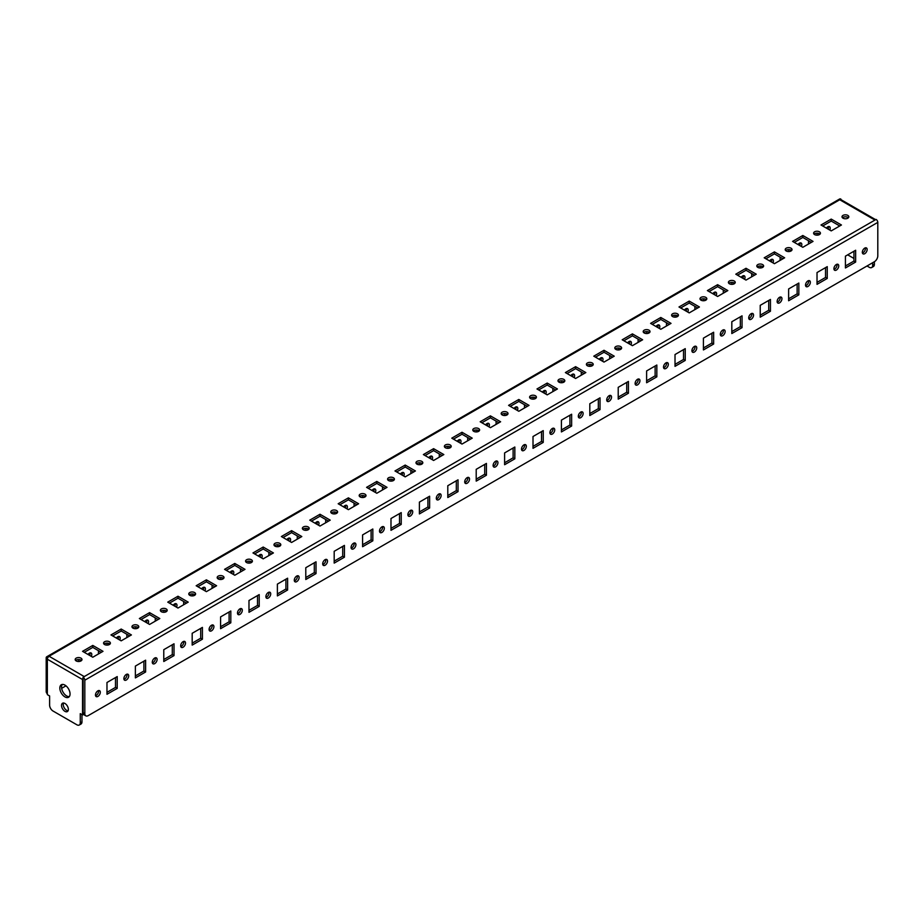<?xml version="1.0" encoding="UTF-8"?>
<svg xmlns="http://www.w3.org/2000/svg" width="924" height="924" viewBox="0 0 924 924"><rect width="100%" height="100%" fill="white"/><g stroke="black" fill="none" stroke-linecap="round" stroke-linejoin="round"><path stroke-width="1.39" d="M91.337 656.398A3.419 1.975 120 0 0 91.083 652.968A3.419 1.975 120 0 0 89.374 653.141A3.419 1.975 120 0 0 87.976 654.458M89.64 655.416A3.419 1.975 120 0 0 89.998 652.875M119.739 640.009A3.419 1.975 120 0 0 119.485 636.567A3.419 1.975 120 0 0 117.775 636.74A3.419 1.975 120 0 0 116.378 638.057M118.041 639.027A3.419 1.975 120 0 0 118.399 636.474M148.14 623.608A3.419 1.975 120 0 0 147.886 620.177A3.419 1.975 120 0 0 146.177 620.339A3.419 1.975 120 0 0 144.779 621.667M146.442 622.626A3.419 1.975 120 0 0 146.8 620.073M176.542 607.207A3.419 1.975 120 0 0 176.288 603.776A3.419 1.975 120 0 0 174.578 603.938A3.419 1.975 120 0 0 173.181 605.266M174.844 606.225A3.419 1.975 120 0 0 175.202 603.672M204.943 590.817A3.419 1.975 120 0 0 204.689 587.375A3.419 1.975 120 0 0 202.98 587.548A3.419 1.975 120 0 0 201.582 588.865M203.245 589.824A3.419 1.975 120 0 0 203.603 587.283M233.345 574.416A3.419 1.975 120 0 0 233.091 570.974A3.419 1.975 120 0 0 231.381 571.148A3.419 1.975 120 0 0 229.984 572.476M231.647 573.434A3.419 1.975 120 0 0 232.005 570.882M261.746 558.015A3.419 1.975 120 0 0 261.492 554.585A3.419 1.975 120 0 0 259.783 554.747A3.419 1.975 120 0 0 258.385 556.075M260.048 557.033A3.419 1.975 120 0 0 260.406 554.481M290.148 541.626A3.419 1.975 120 0 0 289.893 538.184A3.419 1.975 120 0 0 288.184 538.357A3.419 1.975 120 0 0 286.787 539.674M288.45 540.632A3.419 1.975 120 0 0 288.808 538.091M318.549 525.225A3.419 1.975 120 0 0 318.295 521.783A3.419 1.975 120 0 0 316.586 521.956A3.419 1.975 120 0 0 315.188 523.284M316.851 524.243A3.419 1.975 120 0 0 317.209 521.69M346.95 508.824A3.419 1.975 120 0 0 346.696 505.393A3.419 1.975 120 0 0 344.987 505.555A3.419 1.975 120 0 0 343.589 506.883M345.253 507.842A3.419 1.975 120 0 0 345.611 505.289M375.352 492.423A3.419 1.975 120 0 0 375.098 488.992A3.419 1.975 120 0 0 373.388 489.166A3.419 1.975 120 0 0 371.991 490.482M373.654 491.441A3.419 1.975 120 0 0 374.012 488.9M403.753 476.033A3.419 1.975 120 0 0 403.499 472.591A3.419 1.975 120 0 0 401.79 472.765A3.419 1.975 120 0 0 400.392 474.081M402.056 475.052A3.419 1.975 120 0 0 402.414 472.499M432.155 459.632A3.419 1.975 120 0 0 431.901 456.202A3.419 1.975 120 0 0 430.191 456.364A3.419 1.975 120 0 0 428.794 457.692M430.457 458.651A3.419 1.975 120 0 0 430.815 456.098M460.556 443.231A3.419 1.975 120 0 0 460.302 439.801A3.419 1.975 120 0 0 458.593 439.963A3.419 1.975 120 0 0 457.195 441.291M458.858 442.25A3.419 1.975 120 0 0 459.216 439.697M488.958 426.842A3.419 1.975 120 0 0 488.704 423.4A3.419 1.975 120 0 0 486.994 423.573A3.419 1.975 120 0 0 485.597 424.89M487.26 425.849A3.419 1.975 120 0 0 487.618 423.308M517.359 410.441A3.419 1.975 120 0 0 517.105 406.999A3.419 1.975 120 0 0 515.396 407.172A3.419 1.975 120 0 0 513.998 408.5M515.661 409.459A3.419 1.975 120 0 0 516.019 406.907M545.761 394.04A3.419 1.975 120 0 0 545.507 390.609A3.419 1.975 120 0 0 543.797 390.771A3.419 1.975 120 0 0 542.4 392.099M544.063 393.058A3.419 1.975 120 0 0 544.421 390.506M574.162 377.65A3.419 1.975 120 0 0 573.908 374.208A3.419 1.975 120 0 0 572.199 374.382A3.419 1.975 120 0 0 570.801 375.698M572.464 376.657A3.419 1.975 120 0 0 572.822 374.116M602.564 361.249A3.419 1.975 120 0 0 602.309 357.807A3.419 1.975 120 0 0 600.6 357.981A3.419 1.975 120 0 0 599.202 359.309M600.866 360.268A3.419 1.975 120 0 0 601.224 357.715M630.965 344.848A3.419 1.975 120 0 0 630.711 341.418A3.419 1.975 120 0 0 629.001 341.58A3.419 1.975 120 0 0 627.604 342.908M629.267 343.867A3.419 1.975 120 0 0 629.625 341.314M659.366 328.447A3.419 1.975 120 0 0 659.112 325.017A3.419 1.975 120 0 0 657.403 325.19A3.419 1.975 120 0 0 656.005 326.507M657.669 327.466A3.419 1.975 120 0 0 658.027 324.913M687.768 312.058A3.419 1.975 120 0 0 687.514 308.616A3.419 1.975 120 0 0 685.804 308.789A3.419 1.975 120 0 0 684.407 310.106M686.07 311.076A3.419 1.975 120 0 0 686.428 308.524M716.169 295.657A3.419 1.975 120 0 0 715.915 292.227A3.419 1.975 120 0 0 714.206 292.388A3.419 1.975 120 0 0 712.808 293.716M714.471 294.675A3.419 1.975 120 0 0 714.829 292.123M744.571 279.256A3.419 1.975 120 0 0 744.317 275.826A3.419 1.975 120 0 0 742.607 275.987A3.419 1.975 120 0 0 741.21 277.315M742.873 278.274A3.419 1.975 120 0 0 743.231 275.722M772.972 262.866A3.419 1.975 120 0 0 772.718 259.425A3.419 1.975 120 0 0 771.009 259.598A3.419 1.975 120 0 0 769.611 260.915M771.274 261.873A3.419 1.975 120 0 0 771.632 259.332M801.374 246.465A3.419 1.975 120 0 0 801.12 243.024A3.419 1.975 120 0 0 799.41 243.197A3.419 1.975 120 0 0 798.013 244.525M799.676 245.484A3.419 1.975 120 0 0 800.034 242.931M97.886 696.43A3.419 1.975 120 0 0 100.127 693.416A3.419 1.975 120 0 0 99.596 690.678A3.419 1.975 120 0 0 97.886 690.852A3.419 1.975 120 0 0 95.657 693.855A3.419 1.975 120 0 0 96.188 696.592A3.419 1.975 120 0 0 97.886 696.43M98.522 690.586A3.419 1.975 -60 0 1 96.188 695.437A3.419 1.975 -60 0 1 95.565 695.703M126.288 680.029A3.419 1.975 120 0 0 128.528 677.015A3.419 1.975 120 0 0 127.997 674.289A3.419 1.975 120 0 0 126.288 674.451A3.419 1.975 120 0 0 124.059 677.465A3.419 1.975 120 0 0 124.59 680.203A3.419 1.975 120 0 0 126.288 680.029M126.923 674.185A3.419 1.975 -60 0 1 124.59 679.048A3.419 1.975 -60 0 1 123.966 679.313M154.689 663.628A3.419 1.975 120 0 0 156.93 660.625A3.419 1.975 120 0 0 156.399 657.888A3.419 1.975 120 0 0 154.689 658.05A3.419 1.975 120 0 0 152.46 661.064A3.419 1.975 120 0 0 152.991 663.802A3.419 1.975 120 0 0 154.689 663.628M155.324 657.784A3.419 1.975 -60 0 1 152.991 662.647A3.419 1.975 -60 0 1 152.368 662.912M183.091 647.227A3.419 1.975 120 0 0 185.331 644.224A3.419 1.975 120 0 0 184.8 641.487A3.419 1.975 120 0 0 183.091 641.66A3.419 1.975 120 0 0 180.861 644.663A3.419 1.975 120 0 0 181.393 647.401A3.419 1.975 120 0 0 183.091 647.227M183.726 641.395A3.419 1.975 -60 0 1 181.393 646.246A3.419 1.975 -60 0 1 180.769 646.511M211.492 630.838A3.419 1.975 120 0 0 213.733 627.823A3.419 1.975 120 0 0 213.201 625.086A3.419 1.975 120 0 0 211.492 625.259A3.419 1.975 120 0 0 209.263 628.274A3.419 1.975 120 0 0 209.794 631A3.419 1.975 120 0 0 211.492 630.838M212.127 624.994A3.419 1.975 -60 0 1 209.794 629.856A3.419 1.975 -60 0 1 209.171 630.122M239.893 614.437A3.419 1.975 120 0 0 242.134 611.434A3.419 1.975 120 0 0 241.603 608.697A3.419 1.975 120 0 0 239.893 608.858A3.419 1.975 120 0 0 237.664 611.873A3.419 1.975 120 0 0 238.196 614.61A3.419 1.975 120 0 0 239.893 614.437M240.529 608.593A3.419 1.975 -60 0 1 238.196 613.455A3.419 1.975 -60 0 1 237.572 613.721M268.307 598.036A3.419 1.975 120 0 0 270.536 595.033A3.419 1.975 120 0 0 270.004 592.296A3.419 1.975 120 0 0 268.307 592.469A3.419 1.975 120 0 0 266.066 595.472A3.419 1.975 120 0 0 266.597 598.209A3.419 1.975 120 0 0 268.307 598.036M268.93 592.203A3.419 1.975 -60 0 1 266.597 597.054A3.419 1.975 -60 0 1 265.973 597.32M296.708 581.646A3.419 1.975 120 0 0 298.937 578.632A3.419 1.975 120 0 0 298.406 575.895A3.419 1.975 120 0 0 296.708 576.068A3.419 1.975 120 0 0 294.467 579.071A3.419 1.975 120 0 0 294.999 581.808A3.419 1.975 120 0 0 296.708 581.646M297.332 575.802A3.419 1.975 -60 0 1 294.999 580.653A3.419 1.975 -60 0 1 294.375 580.93M325.109 565.245A3.419 1.975 120 0 0 327.339 562.231A3.419 1.975 120 0 0 326.807 559.505A3.419 1.975 120 0 0 325.109 559.667A3.419 1.975 120 0 0 322.869 562.681A3.419 1.975 120 0 0 323.4 565.419A3.419 1.975 120 0 0 325.109 565.245M325.733 559.401A3.419 1.975 -60 0 1 323.4 564.264A3.419 1.975 -60 0 1 322.776 564.529M353.511 548.844A3.419 1.975 120 0 0 355.74 545.841A3.419 1.975 120 0 0 355.209 543.104A3.419 1.975 120 0 0 353.511 543.277A3.419 1.975 120 0 0 351.27 546.28A3.419 1.975 120 0 0 351.801 549.018A3.419 1.975 120 0 0 353.511 548.844M354.135 543.012A3.419 1.975 -60 0 1 351.801 547.863A3.419 1.975 -60 0 1 351.178 548.128M381.912 532.455A3.419 1.975 120 0 0 384.141 529.44A3.419 1.975 120 0 0 383.61 526.703A3.419 1.975 120 0 0 381.912 526.876A3.419 1.975 120 0 0 379.672 529.879A3.419 1.975 120 0 0 380.203 532.617A3.419 1.975 120 0 0 381.912 532.455M382.536 526.611A3.419 1.975 -60 0 1 380.203 531.462A3.419 1.975 -60 0 1 379.579 531.727M410.314 516.054A3.419 1.975 120 0 0 412.543 513.039A3.419 1.975 120 0 0 412.012 510.314A3.419 1.975 120 0 0 410.314 510.475A3.419 1.975 120 0 0 408.073 513.49A3.419 1.975 120 0 0 408.604 516.227A3.419 1.975 120 0 0 410.314 516.054M410.937 510.21A3.419 1.975 -60 0 1 408.604 515.072A3.419 1.975 -60 0 1 407.981 515.338M438.715 499.653A3.419 1.975 120 0 0 440.944 496.65A3.419 1.975 120 0 0 440.413 493.913A3.419 1.975 120 0 0 438.715 494.074A3.419 1.975 120 0 0 436.486 497.089A3.419 1.975 120 0 0 437.006 499.826A3.419 1.975 120 0 0 438.715 499.653M439.339 493.809A3.419 1.975 -60 0 1 437.006 498.671A3.419 1.975 -60 0 1 436.382 498.937M467.117 483.252A3.419 1.975 120 0 0 469.346 480.249A3.419 1.975 120 0 0 468.815 477.512A3.419 1.975 120 0 0 467.117 477.685A3.419 1.975 120 0 0 464.887 480.688A3.419 1.975 120 0 0 465.407 483.425A3.419 1.975 120 0 0 467.117 483.252M467.74 477.419A3.419 1.975 -60 0 1 465.407 482.27A3.419 1.975 -60 0 1 464.784 482.536M495.518 466.863A3.419 1.975 120 0 0 497.747 463.848A3.419 1.975 120 0 0 497.216 461.111A3.419 1.975 120 0 0 495.518 461.284A3.419 1.975 120 0 0 493.289 464.298A3.419 1.975 120 0 0 493.809 467.024A3.419 1.975 120 0 0 495.518 466.863M496.142 461.018A3.419 1.975 -60 0 1 493.809 465.881A3.419 1.975 -60 0 1 493.185 466.146M523.92 450.462A3.419 1.975 120 0 0 526.149 447.459A3.419 1.975 120 0 0 525.617 444.721A3.419 1.975 120 0 0 523.92 444.883A3.419 1.975 120 0 0 521.69 447.897A3.419 1.975 120 0 0 522.21 450.635A3.419 1.975 120 0 0 523.92 450.462M524.543 444.617A3.419 1.975 -60 0 1 522.21 449.48A3.419 1.975 -60 0 1 521.586 449.745M552.321 434.061A3.419 1.975 120 0 0 554.55 431.058A3.419 1.975 120 0 0 554.019 428.32A3.419 1.975 120 0 0 552.321 428.493A3.419 1.975 120 0 0 550.092 431.496A3.419 1.975 120 0 0 550.612 434.234A3.419 1.975 120 0 0 552.321 434.061M552.945 428.228A3.419 1.975 -60 0 1 550.612 433.079A3.419 1.975 -60 0 1 549.988 433.344M580.722 417.671A3.419 1.975 120 0 0 582.952 414.657A3.419 1.975 120 0 0 582.42 411.919A3.419 1.975 120 0 0 580.722 412.092A3.419 1.975 120 0 0 578.493 415.095A3.419 1.975 120 0 0 579.013 417.833A3.419 1.975 120 0 0 580.722 417.671M581.346 411.827A3.419 1.975 -60 0 1 579.013 416.678A3.419 1.975 -60 0 1 578.389 416.955M609.124 401.27A3.419 1.975 120 0 0 611.353 398.256A3.419 1.975 120 0 0 610.833 395.53A3.419 1.975 120 0 0 609.124 395.691A3.419 1.975 120 0 0 606.895 398.706A3.419 1.975 120 0 0 607.414 401.443A3.419 1.975 120 0 0 609.124 401.27M609.748 395.426A3.419 1.975 -60 0 1 607.414 400.288A3.419 1.975 -60 0 1 606.791 400.554M637.525 384.869A3.419 1.975 120 0 0 639.755 381.866A3.419 1.975 120 0 0 639.235 379.129A3.419 1.975 120 0 0 637.525 379.302A3.419 1.975 120 0 0 635.296 382.305A3.419 1.975 120 0 0 635.816 385.042A3.419 1.975 120 0 0 637.525 384.869M638.149 379.036A3.419 1.975 -60 0 1 635.816 383.887A3.419 1.975 -60 0 1 635.192 384.153M665.927 368.48A3.419 1.975 120 0 0 668.156 365.465A3.419 1.975 120 0 0 667.636 362.728A3.419 1.975 120 0 0 665.927 362.901A3.419 1.975 120 0 0 663.698 365.904A3.419 1.975 120 0 0 664.217 368.641A3.419 1.975 120 0 0 665.927 368.48M666.551 362.635A3.419 1.975 -60 0 1 664.217 367.486A3.419 1.975 -60 0 1 663.594 367.752M694.328 352.079A3.419 1.975 120 0 0 696.557 349.064A3.419 1.975 120 0 0 696.038 346.338A3.419 1.975 120 0 0 694.328 346.5A3.419 1.975 120 0 0 692.099 349.515A3.419 1.975 120 0 0 692.619 352.252A3.419 1.975 120 0 0 694.328 352.079M694.952 346.234A3.419 1.975 -60 0 1 692.619 351.097A3.419 1.975 -60 0 1 691.995 351.363M722.73 335.678A3.419 1.975 120 0 0 724.959 332.675A3.419 1.975 120 0 0 724.439 329.937A3.419 1.975 120 0 0 722.73 330.099A3.419 1.975 120 0 0 720.501 333.114A3.419 1.975 120 0 0 721.02 335.851A3.419 1.975 120 0 0 722.73 335.678M723.353 329.833A3.419 1.975 -60 0 1 721.02 334.696A3.419 1.975 -60 0 1 720.397 334.962M751.131 319.277A3.419 1.975 120 0 0 753.36 316.274A3.419 1.975 120 0 0 752.841 313.536A3.419 1.975 120 0 0 751.131 313.71A3.419 1.975 120 0 0 748.902 316.713A3.419 1.975 120 0 0 749.422 319.45A3.419 1.975 120 0 0 751.131 319.277M751.755 313.444A3.419 1.975 -60 0 1 749.422 318.295A3.419 1.975 -60 0 1 748.798 318.561M779.533 302.887A3.419 1.975 120 0 0 781.762 299.873A3.419 1.975 120 0 0 781.242 297.135A3.419 1.975 120 0 0 779.533 297.309A3.419 1.975 120 0 0 777.303 300.323A3.419 1.975 120 0 0 777.823 303.049A3.419 1.975 120 0 0 779.533 302.887M780.156 297.043A3.419 1.975 -60 0 1 777.823 301.905A3.419 1.975 -60 0 1 777.199 302.171M807.934 286.486A3.419 1.975 120 0 0 810.163 283.483A3.419 1.975 120 0 0 809.643 280.746A3.419 1.975 120 0 0 807.934 280.908A3.419 1.975 120 0 0 805.705 283.922A3.419 1.975 120 0 0 806.225 286.659A3.419 1.975 120 0 0 807.934 286.486M808.558 280.642A3.419 1.975 -60 0 1 806.225 285.504A3.419 1.975 -60 0 1 805.601 285.77M836.336 270.085A3.419 1.975 120 0 0 838.565 267.082A3.419 1.975 120 0 0 838.045 264.345A3.419 1.975 120 0 0 836.336 264.518A3.419 1.975 120 0 0 834.106 267.521A3.419 1.975 120 0 0 834.626 270.258A3.419 1.975 120 0 0 836.336 270.085M836.959 264.252A3.419 1.975 -60 0 1 834.626 269.103A3.419 1.975 -60 0 1 834.002 269.369M864.737 253.696A3.419 1.975 120 0 0 866.966 250.681A3.419 1.975 120 0 0 866.446 247.944A3.419 1.975 120 0 0 864.737 248.117A3.419 1.975 120 0 0 862.508 251.12A3.419 1.975 120 0 0 863.028 253.857A3.419 1.975 120 0 0 864.737 253.696M865.361 247.851A3.419 1.975 -60 0 1 863.028 252.702A3.419 1.975 -60 0 1 862.404 252.98M829.775 230.064A3.419 1.975 120 0 0 829.521 226.634A3.419 1.975 120 0 0 827.812 226.796A3.419 1.975 120 0 0 826.414 228.124M828.077 229.083A3.419 1.975 120 0 0 828.435 226.53M80.989 658.142A3.419 1.975 0 0 0 77.27 657.715A3.419 1.975 0 0 0 75.167 659.528A3.419 1.975 0 0 0 76.161 660.926A3.419 1.975 0 0 0 79.88 661.353A3.419 1.975 0 0 0 81.993 659.528A3.419 1.975 0 0 0 80.989 658.142M75.618 660.51A3.419 1.975 180 0 1 80.989 660.106A3.419 1.975 180 0 1 81.531 660.51M109.39 641.741A3.419 1.975 0 0 0 105.671 641.314A3.419 1.975 0 0 0 103.569 643.139A3.419 1.975 0 0 0 104.562 644.525A3.419 1.975 0 0 0 108.281 644.952A3.419 1.975 0 0 0 110.395 643.139A3.419 1.975 0 0 0 109.39 641.741M104.019 644.12A3.419 1.975 180 0 1 109.39 643.705A3.419 1.975 180 0 1 109.933 644.12M137.792 625.34A3.419 1.975 0 0 0 134.072 624.913A3.419 1.975 0 0 0 131.97 626.738A3.419 1.975 0 0 0 132.964 628.124A3.419 1.975 0 0 0 136.683 628.551A3.419 1.975 0 0 0 138.796 626.738A3.419 1.975 0 0 0 137.792 625.34M132.421 627.719A3.419 1.975 180 0 1 137.792 627.315A3.419 1.975 180 0 1 138.334 627.719M166.193 608.939A3.419 1.975 0 0 0 162.474 608.512A3.419 1.975 0 0 0 160.372 610.337A3.419 1.975 0 0 0 161.365 611.734A3.419 1.975 0 0 0 165.084 612.162A3.419 1.975 0 0 0 167.198 610.337A3.419 1.975 0 0 0 166.193 608.939M160.822 611.318A3.419 1.975 180 0 1 166.193 610.914A3.419 1.975 180 0 1 166.736 611.318M194.594 592.55A3.419 1.975 0 0 0 190.875 592.122A3.419 1.975 0 0 0 188.773 593.936A3.419 1.975 0 0 0 189.767 595.333A3.419 1.975 0 0 0 193.486 595.761A3.419 1.975 0 0 0 195.599 593.936A3.419 1.975 0 0 0 194.594 592.55M189.224 594.929A3.419 1.975 180 0 1 194.594 594.513A3.419 1.975 180 0 1 195.137 594.929M222.996 576.149A3.419 1.975 0 0 0 219.277 575.721A3.419 1.975 0 0 0 217.175 577.546A3.419 1.975 0 0 0 218.168 578.932A3.419 1.975 0 0 0 221.887 579.36A3.419 1.975 0 0 0 224.001 577.546A3.419 1.975 0 0 0 222.996 576.149M217.625 578.528A3.419 1.975 180 0 1 222.996 578.112A3.419 1.975 180 0 1 223.539 578.528M251.397 559.748A3.419 1.975 0 0 0 247.678 559.32A3.419 1.975 0 0 0 245.576 561.145A3.419 1.975 0 0 0 246.569 562.543A3.419 1.975 0 0 0 250.288 562.97A3.419 1.975 0 0 0 252.402 561.145A3.419 1.975 0 0 0 251.397 559.748M246.027 562.127A3.419 1.975 180 0 1 251.397 561.723A3.419 1.975 180 0 1 251.952 562.127M279.799 543.358A3.419 1.975 0 0 0 276.08 542.931A3.419 1.975 0 0 0 273.978 544.744A3.419 1.975 0 0 0 274.971 546.142A3.419 1.975 0 0 0 278.702 546.569A3.419 1.975 0 0 0 280.804 544.744A3.419 1.975 0 0 0 279.799 543.358M274.428 545.738A3.419 1.975 180 0 1 279.799 545.322A3.419 1.975 180 0 1 280.353 545.738M308.2 526.957A3.419 1.975 0 0 0 304.481 526.53A3.419 1.975 0 0 0 302.379 528.355A3.419 1.975 0 0 0 303.372 529.741A3.419 1.975 0 0 0 307.103 530.168A3.419 1.975 0 0 0 309.205 528.355A3.419 1.975 0 0 0 308.2 526.957M302.829 529.337A3.419 1.975 180 0 1 308.2 528.921A3.419 1.975 180 0 1 308.755 529.337M336.602 510.556A3.419 1.975 0 0 0 332.883 510.129A3.419 1.975 0 0 0 330.78 511.954A3.419 1.975 0 0 0 331.774 513.351A3.419 1.975 0 0 0 335.504 513.779A3.419 1.975 0 0 0 337.607 511.954A3.419 1.975 0 0 0 336.602 510.556M331.231 512.936A3.419 1.975 180 0 1 336.602 512.531A3.419 1.975 180 0 1 337.156 512.936M365.003 494.167A3.419 1.975 0 0 0 361.284 493.739A3.419 1.975 0 0 0 359.182 495.553A3.419 1.975 0 0 0 360.175 496.95A3.419 1.975 0 0 0 363.906 497.378A3.419 1.975 0 0 0 366.008 495.553A3.419 1.975 0 0 0 365.003 494.167M359.632 496.534A3.419 1.975 180 0 1 365.003 496.13A3.419 1.975 180 0 1 365.558 496.534M393.405 477.766A3.419 1.975 0 0 0 389.685 477.338A3.419 1.975 0 0 0 387.583 479.163A3.419 1.975 0 0 0 388.577 480.549A3.419 1.975 0 0 0 392.307 480.977A3.419 1.975 0 0 0 394.409 479.163A3.419 1.975 0 0 0 393.405 477.766M388.034 480.145A3.419 1.975 180 0 1 393.405 479.729A3.419 1.975 180 0 1 393.959 480.145M421.806 461.365A3.419 1.975 0 0 0 418.087 460.937A3.419 1.975 0 0 0 415.985 462.762A3.419 1.975 0 0 0 416.978 464.148A3.419 1.975 0 0 0 420.709 464.576A3.419 1.975 0 0 0 422.811 462.762A3.419 1.975 0 0 0 421.806 461.365M416.435 463.744A3.419 1.975 180 0 1 421.806 463.34A3.419 1.975 180 0 1 422.36 463.744M450.219 444.964A3.419 1.975 0 0 0 446.488 444.536A3.419 1.975 0 0 0 444.386 446.361A3.419 1.975 0 0 0 445.38 447.759A3.419 1.975 0 0 0 449.11 448.186A3.419 1.975 0 0 0 451.212 446.361A3.419 1.975 0 0 0 450.219 444.964M444.837 447.343A3.419 1.975 180 0 1 450.219 446.939A3.419 1.975 180 0 1 450.762 447.343M478.62 428.574A3.419 1.975 0 0 0 474.89 428.147A3.419 1.975 0 0 0 472.788 429.96A3.419 1.975 0 0 0 473.781 431.358A3.419 1.975 0 0 0 477.512 431.785A3.419 1.975 0 0 0 479.614 429.96A3.419 1.975 0 0 0 478.62 428.574M473.238 430.954A3.419 1.975 180 0 1 478.62 430.538A3.419 1.975 180 0 1 479.163 430.954M507.022 412.173A3.419 1.975 0 0 0 503.291 411.746A3.419 1.975 0 0 0 501.189 413.571A3.419 1.975 0 0 0 502.194 414.957A3.419 1.975 0 0 0 505.913 415.384A3.419 1.975 0 0 0 508.015 413.571A3.419 1.975 0 0 0 507.022 412.173M501.64 414.553A3.419 1.975 180 0 1 507.022 414.137A3.419 1.975 180 0 1 507.565 414.553M535.423 395.772A3.419 1.975 0 0 0 531.693 395.345A3.419 1.975 0 0 0 529.591 397.17A3.419 1.975 0 0 0 530.595 398.567A3.419 1.975 0 0 0 534.315 398.995A3.419 1.975 0 0 0 536.417 397.17A3.419 1.975 0 0 0 535.423 395.772M530.041 398.152A3.419 1.975 180 0 1 535.423 397.747A3.419 1.975 180 0 1 535.966 398.152M563.825 379.383A3.419 1.975 0 0 0 560.094 378.956A3.419 1.975 0 0 0 557.992 380.769A3.419 1.975 0 0 0 558.997 382.166A3.419 1.975 0 0 0 562.716 382.594A3.419 1.975 0 0 0 564.818 380.769A3.419 1.975 0 0 0 563.825 379.383M558.442 381.762A3.419 1.975 180 0 1 563.825 381.346A3.419 1.975 180 0 1 564.368 381.762M592.226 362.982A3.419 1.975 0 0 0 588.496 362.554A3.419 1.975 0 0 0 586.394 364.379A3.419 1.975 0 0 0 587.398 365.765A3.419 1.975 0 0 0 591.117 366.193A3.419 1.975 0 0 0 593.22 364.379A3.419 1.975 0 0 0 592.226 362.982M586.844 365.361A3.419 1.975 180 0 1 592.226 364.945A3.419 1.975 180 0 1 592.769 365.361M620.628 346.581A3.419 1.975 0 0 0 616.897 346.154A3.419 1.975 0 0 0 614.795 347.978A3.419 1.975 0 0 0 615.8 349.376A3.419 1.975 0 0 0 619.519 349.803A3.419 1.975 0 0 0 621.621 347.978A3.419 1.975 0 0 0 620.628 346.581M615.245 348.96A3.419 1.975 180 0 1 620.628 348.556A3.419 1.975 180 0 1 621.171 348.96M649.029 330.191A3.419 1.975 0 0 0 645.299 329.764A3.419 1.975 0 0 0 643.196 331.577A3.419 1.975 0 0 0 644.201 332.975A3.419 1.975 0 0 0 647.92 333.402A3.419 1.975 0 0 0 650.022 331.577A3.419 1.975 0 0 0 649.029 330.191M643.647 332.559A3.419 1.975 180 0 1 649.029 332.155A3.419 1.975 180 0 1 649.572 332.559M677.431 313.79A3.419 1.975 0 0 0 673.712 313.363A3.419 1.975 0 0 0 671.598 315.188A3.419 1.975 0 0 0 672.603 316.574A3.419 1.975 0 0 0 676.322 317.001A3.419 1.975 0 0 0 678.424 315.188A3.419 1.975 0 0 0 677.431 313.79M672.048 316.17A3.419 1.975 180 0 1 677.431 315.754A3.419 1.975 180 0 1 677.973 316.17M705.832 297.389A3.419 1.975 0 0 0 702.113 296.962A3.419 1.975 0 0 0 699.999 298.787A3.419 1.975 0 0 0 701.004 300.173A3.419 1.975 0 0 0 704.723 300.6A3.419 1.975 0 0 0 706.825 298.787A3.419 1.975 0 0 0 705.832 297.389M700.461 299.769A3.419 1.975 180 0 1 705.832 299.364A3.419 1.975 180 0 1 706.375 299.769M734.234 280.988A3.419 1.975 0 0 0 730.514 280.561A3.419 1.975 0 0 0 728.401 282.386A3.419 1.975 0 0 0 729.406 283.784A3.419 1.975 0 0 0 733.125 284.211A3.419 1.975 0 0 0 735.227 282.386A3.419 1.975 0 0 0 734.234 280.988M728.863 283.368A3.419 1.975 180 0 1 734.234 282.963A3.419 1.975 180 0 1 734.776 283.368M762.635 264.599A3.419 1.975 0 0 0 758.916 264.172A3.419 1.975 0 0 0 756.802 265.985A3.419 1.975 0 0 0 757.807 267.382A3.419 1.975 0 0 0 761.526 267.81A3.419 1.975 0 0 0 763.628 265.985A3.419 1.975 0 0 0 762.635 264.599M757.264 266.978A3.419 1.975 180 0 1 762.635 266.562A3.419 1.975 180 0 1 763.178 266.978M791.036 248.198A3.419 1.975 0 0 0 787.317 247.771A3.419 1.975 0 0 0 785.204 249.595A3.419 1.975 0 0 0 786.209 250.982A3.419 1.975 0 0 0 789.928 251.409A3.419 1.975 0 0 0 792.03 249.595A3.419 1.975 0 0 0 791.036 248.198M785.666 250.577A3.419 1.975 180 0 1 791.036 250.161A3.419 1.975 180 0 1 791.579 250.577M819.438 231.797A3.419 1.975 0 0 0 815.719 231.37A3.419 1.975 0 0 0 813.605 233.195A3.419 1.975 0 0 0 814.61 234.592A3.419 1.975 0 0 0 818.329 235.019A3.419 1.975 0 0 0 820.431 233.195A3.419 1.975 0 0 0 819.438 231.797M814.067 234.176A3.419 1.975 180 0 1 819.438 233.772A3.419 1.975 180 0 1 819.981 234.176M847.839 215.407A3.419 1.975 0 0 0 844.12 214.98A3.419 1.975 0 0 0 842.007 216.793A3.419 1.975 0 0 0 843.011 218.191A3.419 1.975 0 0 0 846.731 218.618A3.419 1.975 0 0 0 848.833 216.793A3.419 1.975 0 0 0 847.839 215.407M842.469 217.787A3.419 1.975 180 0 1 847.839 217.371A3.419 1.975 180 0 1 848.382 217.787M69.312 696.604A7.23 4.17 60 0 1 66.644 695.934A7.23 4.17 60 0 1 62.197 690.344A7.23 4.17 60 0 1 62.289 684.441M64.946 696.915A7.23 4.17 60 0 1 60.222 690.551A7.23 4.17 60 0 1 61.331 684.753A7.23 4.17 60 0 1 64.946 685.111A7.23 4.17 60 0 1 69.67 691.487A7.23 4.17 60 0 1 68.561 697.274A7.23 4.17 60 0 1 64.946 696.915M68.053 710.822A4.816 2.784 60 0 1 66.644 710.36A4.816 2.784 60 0 1 63.548 703.014M64.946 711.353A4.816 2.784 60 0 1 61.793 707.103A4.816 2.784 60 0 1 62.532 703.233A4.816 2.784 60 0 1 64.946 703.476A4.816 2.784 60 0 1 68.099 707.726A4.816 2.784 60 0 1 67.36 711.584A4.816 2.784 60 0 1 64.946 711.353M47.921 657.426A2.425 1.398 -60 0 1 49.064 656.248L47.921 657.426A2.425 1.398 -60 0 0 47.343 659.228L47.343 694.629L49.619 695.945L49.619 705.128A4.816 2.784 -120 0 0 53.026 711.03L76.865 724.786A4.816 2.784 -120 0 0 79.268 725.028A4.816 2.784 -120 0 0 80.273 722.822L80.273 713.64L82.548 714.945L83.576 714.356M83.125 712.658L83.114 677.234L876.079 219.415A2.425 1.398 60 0 1 877.8 222.384L877.8 255.821A4.816 2.784 120 0 1 874.393 261.723L88.23 715.615A4.816 2.784 120 0 1 85.828 715.846L84.119 714.864A4.816 2.784 -60 0 1 83.125 712.658L84.823 713.64A4.816 2.784 120 0 0 85.828 715.846M103.003 651.328L92.781 645.426L82.559 651.328L92.781 657.23L103.003 651.328M131.404 634.938L121.183 629.036L110.961 634.938L121.183 640.84L131.404 634.938M159.806 618.537L149.584 612.635L139.362 618.537L149.584 624.439L159.806 618.537M188.207 602.136L177.986 596.234L167.764 602.136L177.986 608.038L188.207 602.136M216.609 585.747L206.387 579.833L196.165 585.747L206.387 591.649L216.609 585.747M245.01 569.346L234.788 563.444L224.567 569.346L234.788 575.248L245.01 569.346M273.412 552.945L263.19 547.043L252.968 552.945L263.19 558.847L273.412 552.945M301.813 536.544L291.591 530.642L281.37 536.544L291.591 542.457L301.813 536.544M330.214 520.154L319.993 514.252L309.771 520.154L319.993 526.056L330.214 520.154M358.616 503.753L348.394 497.851L338.172 503.753L348.394 509.655L358.616 503.753M387.017 487.352L376.796 481.45L366.574 487.352L376.796 493.254L387.017 487.352M415.419 470.963L405.197 465.061L394.975 470.963L405.197 476.865L415.419 470.963M443.82 454.562L433.599 448.66L423.377 454.562L433.599 460.464L443.82 454.562M472.222 438.161L462 432.259L451.778 438.161L462 444.063L472.222 438.161M500.623 421.771L490.401 415.858L480.18 421.771L490.401 427.673L500.623 421.771M529.025 405.37L518.803 399.468L508.581 405.37L518.803 411.272L529.025 405.37M557.426 388.969L547.204 383.067L536.983 388.969L547.204 394.871L557.426 388.969M585.828 372.568L575.606 366.666L565.384 372.568L575.606 378.482L585.828 372.568M614.229 356.179L604.007 350.277L593.786 356.179L604.007 362.081L614.229 356.179M642.63 339.778L632.409 333.876L622.187 339.778L632.409 345.68L642.63 339.778M671.032 323.377L660.81 317.475L650.588 323.377L660.81 329.279L671.032 323.377M699.433 306.987L689.212 301.085L678.99 306.987L689.212 312.889L699.433 306.987M727.835 290.586L717.613 284.684L707.391 290.586L717.613 296.488L727.835 290.586M756.236 274.185L746.014 268.283L735.793 274.185L746.014 280.088L756.236 274.185M784.638 257.796L774.416 251.882L764.194 257.796L774.416 263.698L784.638 257.796M813.039 241.395L802.817 235.493L792.596 241.395L802.817 247.297L813.039 241.395M841.441 224.994L831.219 219.092L820.997 224.994L831.219 230.896L841.441 224.994M84.257 652.321L92.781 647.401L101.294 652.321M112.659 635.92L121.183 631L129.707 635.92M141.06 619.519L149.584 614.599L158.108 619.519M169.462 603.118L177.986 598.209L186.509 603.118M197.863 586.728L206.387 581.808L214.911 586.728M226.264 570.327L234.788 565.407L243.312 570.327M254.666 553.926L263.19 549.006L271.714 553.926M283.067 537.537L291.591 532.617L300.115 537.537M311.469 521.136L319.993 516.216L328.517 521.136M339.87 504.735L348.394 499.815L356.918 504.735M368.272 488.346L376.796 483.425L385.32 488.346M396.673 471.945L405.197 467.024L413.721 471.945M425.075 455.544L433.599 450.623L442.122 455.544M453.476 439.143L462 434.234L470.524 439.143M481.878 422.753L490.401 417.833L498.925 422.753M510.279 406.352L518.803 401.432L527.327 406.352M538.68 389.951L547.204 385.031L555.728 389.951M567.082 373.562L575.606 368.641L584.13 373.562M595.483 357.161L604.007 352.24L612.531 357.161M623.885 340.76L632.409 335.839L640.933 340.76M652.286 324.37L660.81 319.45L669.334 324.37M680.688 307.969L689.212 303.049L697.736 307.969M709.089 291.568L717.613 286.648L726.137 291.568M737.491 275.167L746.014 270.258L754.538 275.167M765.892 258.778L774.416 253.857L782.94 258.778M794.294 242.377L802.817 237.456L811.341 242.377M822.707 225.976L831.219 221.055L839.743 225.976M84.823 713.64L84.823 680.203A2.425 1.398 -120 0 0 83.114 677.234M117.209 676.587L106.976 682.49L106.976 694.294L117.209 688.392L117.209 676.587M145.611 660.186L135.378 666.089L135.378 677.893L145.611 671.991L145.611 660.186M174.012 643.785L163.779 649.688L163.779 661.503L174.012 655.601L174.012 643.785M202.414 627.396L192.18 633.298L192.18 645.102L202.414 639.2L202.414 627.396M230.815 610.995L220.582 616.897L220.582 628.701L230.815 622.799L230.815 610.995M259.217 594.594L248.983 600.496L248.983 612.312L259.217 606.398L259.217 594.594M287.618 578.205L277.385 584.107L277.385 595.911L287.618 590.009L287.618 578.205M316.02 561.804L305.786 567.706L305.786 579.51L316.02 573.608L316.02 561.804M344.421 545.403L334.188 551.305L334.188 563.109L344.421 557.207L344.421 545.403M372.822 529.002L362.589 534.915L362.589 546.719L372.822 540.817L372.822 529.002M401.224 512.612L390.991 518.514L390.991 530.318L401.224 524.416L401.224 512.612M429.625 496.211L419.392 502.113L419.392 513.917L429.625 508.015L429.625 496.211M458.027 479.81L447.793 485.712L447.793 497.528L458.027 491.626L458.027 479.81M486.428 463.421L476.207 469.323L476.207 481.127L486.428 475.225L486.428 463.421M514.83 447.02L504.608 452.922L504.608 464.726L514.83 458.824L514.83 447.02M543.231 430.619L533.009 436.521L533.009 448.336L543.231 442.423L543.231 430.619M571.633 414.229L561.411 420.131L561.411 431.935L571.633 426.033L571.633 414.229M600.034 397.828L589.812 403.73L589.812 415.534L600.034 409.632L600.034 397.828M628.436 381.427L618.214 387.329L618.214 399.133L628.436 393.231L628.436 381.427M656.837 365.026L646.615 370.94L646.615 382.744L656.837 376.842L656.837 365.026M685.238 348.637L675.017 354.539L675.017 366.343L685.238 360.441L685.238 348.637M713.64 332.236L703.418 338.138L703.418 349.942L713.64 344.04L713.64 332.236M742.041 315.835L731.82 321.737L731.82 333.552L742.041 327.65L742.041 315.835M770.443 299.445L760.221 305.347L760.221 317.151L770.443 311.249L770.443 299.445M798.844 283.044L788.622 288.946L788.622 300.75L798.844 294.848L798.844 283.044M827.246 266.643L817.024 272.545L817.024 284.361L827.246 278.447L827.246 266.643M855.647 250.254L845.425 256.156L845.425 267.96L855.647 262.058L855.647 250.254M115.5 677.569L115.5 687.41L106.976 692.33M143.901 661.168L143.901 671.009L135.378 675.929M172.303 644.779L172.303 654.608L163.779 659.528M200.704 628.378L200.704 638.218L192.18 643.139M229.106 611.977L229.106 621.817L220.582 626.738M257.507 595.576L257.507 605.416L248.983 610.337M285.909 579.186L285.909 589.027L277.385 593.936M314.31 562.785L314.31 572.626L305.786 577.546M342.712 546.384L342.712 556.225L334.188 561.145M371.113 529.995L371.113 539.824L362.589 544.744M399.514 513.594L399.514 523.434L390.991 528.355M427.916 497.193L427.916 507.033L419.392 511.954M456.317 480.803L456.317 490.632L447.793 495.553M484.719 464.402L484.719 474.243L476.207 479.163M513.12 448.001L513.12 457.842L504.608 462.762M541.522 431.6L541.522 441.441L533.009 446.361M569.923 415.211L569.923 425.052L561.411 429.96M598.325 398.81L598.325 408.651L589.812 413.571M626.726 382.409L626.726 392.25L618.214 397.17M655.128 366.019L655.128 375.849L646.615 380.769M683.529 349.618L683.529 359.459L675.017 364.379M711.93 333.218L711.93 343.058L703.418 347.978M740.332 316.828L740.332 326.657L731.82 331.577M768.733 300.427L768.733 310.268L760.221 315.188M797.135 284.026L797.135 293.867L788.622 298.787M825.536 267.625L825.536 277.466L817.024 282.386M853.938 251.236L853.938 261.076L845.425 265.985M47.921 656.918A2.425 1.398 -120 0 0 46.708 656.791A2.425 1.398 -120 0 0 46.2 657.9L46.2 691.337L47.343 692.007M46.708 656.791L839.673 198.972A2.425 1.398 60 0 1 840.886 199.099L839.743 199.757A2.425 1.398 -60 0 1 840.886 199.607L840.886 199.099M78.575 661.503L78.575 659.528M106.976 645.102L106.976 643.127M135.378 628.701L135.378 626.738M163.779 612.312L163.779 610.337M192.18 595.911L192.18 593.936M220.582 579.51L220.582 577.535M248.983 563.12L248.983 561.145M277.385 546.719L277.385 544.744M305.786 530.318L305.786 528.343M334.188 513.929L334.188 511.954M362.589 497.528L362.589 495.553M390.991 481.127L390.991 479.152M419.392 464.726L419.392 462.762M447.793 448.336L447.793 446.361M476.207 431.935L476.207 429.96M504.608 415.534L504.608 413.559M533.009 399.145L533.009 397.17M561.411 382.744L561.411 380.769M589.812 366.343L589.812 364.368M618.214 349.953L618.214 347.978M646.615 333.552L646.615 331.577M675.017 317.151L675.017 315.176M703.418 300.75L703.418 298.787M731.82 284.361L731.82 282.386M760.221 267.96L760.221 265.985M788.622 251.559L788.622 249.584M817.024 235.17L817.024 233.195M47.343 693.635L47.193 693.554A4.816 2.784 -60 0 1 46.2 691.337M80.284 661.238L80.284 659.794M108.685 644.837L108.685 643.393M98.464 650.681L98.464 653.961M137.087 628.447L137.087 626.992M126.865 634.28L126.865 637.56M165.488 612.046L165.488 610.602M155.267 617.879L155.267 621.159M193.89 595.645L193.89 594.201M183.668 601.478L183.668 604.758M222.291 579.256L222.291 577.8M212.07 585.088L212.07 588.369M250.693 562.855L250.693 561.411M240.471 568.687L240.471 571.968M279.094 546.454L279.094 545.01M268.872 552.286L268.872 555.567M307.496 530.064L307.496 528.609M297.274 535.897L297.274 539.177M335.897 513.663L335.897 512.208M325.675 519.496L325.675 522.776M364.299 497.262L364.299 495.818M354.077 503.095L354.077 506.375M392.7 480.861L392.7 479.417M382.478 486.705L382.478 489.986M421.101 464.472L421.101 463.016M410.88 470.304L410.88 473.585M449.503 448.071L449.503 446.627M439.281 453.903L439.281 457.184M477.904 431.67L477.904 430.226M467.683 437.502L467.683 440.783M506.306 415.28L506.306 413.825M496.084 421.113L496.084 424.393M534.707 398.879L534.707 397.436M524.486 404.712L524.486 407.992M563.109 382.478L563.109 381.034M552.887 388.311L552.887 391.591M591.51 366.089L591.51 364.633M581.288 371.922L581.288 375.202M619.912 349.688L619.912 348.233M609.69 355.521L609.69 358.801M648.313 333.287L648.313 331.843M638.091 339.12L638.091 342.4M676.715 316.886L676.715 315.442M666.493 322.73L666.493 326.01M705.116 300.496L705.116 299.041M694.894 306.329L694.894 309.609M733.517 284.095L733.517 282.652M723.296 289.928L723.296 293.208M761.919 267.694L761.919 266.251M751.697 273.527L751.697 276.807M790.32 251.305L790.32 249.85M780.099 257.138L780.099 260.418M818.722 234.904L818.722 233.46M808.5 240.737L808.5 244.017M65.974 685.827L61.642 688.334M840.886 199.607A2.425 1.398 -60 0 1 840.956 199.642L875.652 219.669M867.012 265.985L869.265 267.29A4.816 2.784 -120 0 0 871.679 267.533A4.816 2.784 -120 0 0 872.672 265.327L874.381 264.345L874.381 261.735M874.381 264.345A4.816 2.784 60 0 1 873.388 266.551L871.679 267.533M853.938 258.443L847.689 254.839M872.672 265.327L872.672 262.716M83.114 677.742A2.425 1.398 120 0 0 82.548 679.544L82.548 714.945M80.273 722.822L81.97 721.84L81.97 714.622M81.97 721.84A4.816 2.784 60 0 1 80.977 724.046L79.268 725.028M831.219 221.055L831.219 219.092M802.817 237.456L802.817 235.493M774.416 253.857L774.416 251.882M746.014 270.258L746.014 268.283M717.613 286.648L717.613 284.684M689.212 303.049L689.212 301.085M660.81 319.45L660.81 317.475M632.409 335.839L632.409 333.876M604.007 352.24L604.007 350.277M575.606 368.641L575.606 366.666M547.204 385.031L547.204 383.067M518.803 401.432L518.803 399.468M490.401 417.833L490.401 415.858M462 434.234L462 432.259M433.599 450.623L433.599 448.66M405.197 467.024L405.197 465.061M376.796 483.425L376.796 481.45M348.394 499.815L348.394 497.851M319.993 516.216L319.993 514.252M291.591 532.617L291.591 530.642M263.19 549.006L263.19 547.043M234.788 565.407L234.788 563.444M206.387 581.808L206.387 579.833M177.986 598.209L177.986 596.234M149.584 614.599L149.584 612.635M121.183 631L121.183 629.036M92.781 647.401L92.781 645.426M853.938 261.076L855.647 262.058M825.536 277.466L827.246 278.447M797.135 293.867L798.844 294.848M768.733 310.268L770.443 311.249M740.332 326.657L742.041 327.65M711.93 343.058L713.64 344.04M683.529 359.459L685.238 360.441M655.128 375.849L656.837 376.842M626.726 392.25L628.436 393.231M598.325 408.651L600.034 409.632M569.923 425.052L571.633 426.033M541.522 441.441L543.231 442.423M513.12 457.842L514.83 458.824M484.719 474.243L486.428 475.225M456.317 490.632L458.027 491.626M427.916 507.033L429.625 508.015M399.514 523.434L401.224 524.416M371.113 539.824L372.822 540.817M342.712 556.225L344.421 557.207M314.31 572.626L316.02 573.608M285.909 589.027L287.618 590.009M257.507 605.416L259.217 606.398M229.106 621.817L230.815 622.799M200.704 638.218L202.414 639.2M172.303 654.608L174.012 655.601M143.901 671.009L145.611 671.991M115.5 687.41L117.209 688.392M874.936 220.074L839.743 199.757L49.064 656.248L84.257 676.576M84.823 680.203L877.8 222.384M47.343 659.228L82.548 679.544"/></g></svg>
